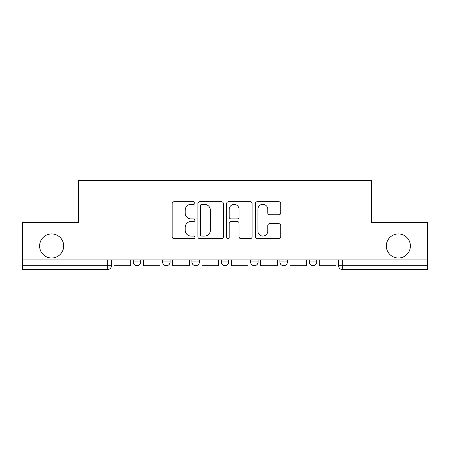 <?xml version="1.0" encoding="UTF-8"?>
<svg xmlns="http://www.w3.org/2000/svg" width="450" height="450" viewBox="0 0 450 450"><rect width="100%" height="100%" fill="white"/><g stroke="black" fill="none" stroke-linecap="round" stroke-linejoin="round"><path stroke-width="0.67" d="M194.917 203.04A1.294 1.294 0 0 0 193.624 201.752L174.015 201.752A1.845 1.845 0 0 0 172.17 203.597L172.17 236.818A1.845 1.845 0 0 0 174.015 238.663L193.624 238.663A1.294 1.294 0 0 0 194.917 237.369A1.294 1.294 0 0 0 193.624 236.076L191.087 236.076A5.906 5.906 0 0 1 185.181 230.169L185.181 227.402A5.906 5.906 0 0 1 191.087 221.496L193.624 221.496A1.294 1.294 0 0 0 194.917 220.208A1.294 1.294 0 0 0 193.624 218.914L191.087 218.914A5.906 5.906 0 0 1 185.181 213.007L185.181 210.24A5.906 5.906 0 0 1 191.087 204.334L193.624 204.334A1.294 1.294 0 0 0 194.917 203.04M386.325 245.964A12.032 12.032 0 0 0 398.357 257.996A12.032 12.032 0 0 0 410.389 245.964A12.032 12.032 0 0 0 398.357 233.933A12.032 12.032 0 0 0 386.325 245.964M39.611 245.964A12.032 12.032 0 0 0 51.643 257.996A12.032 12.032 0 0 0 63.675 245.964A12.032 12.032 0 0 0 51.643 233.933A12.032 12.032 0 0 0 39.611 245.964M309.234 259.881L309.234 261.945L316.755 261.945A3.763 3.763 0 0 1 312.992 265.708A3.763 3.763 0 0 1 309.234 261.945L309.234 259.881M279.9 259.881L279.9 261.945L287.421 261.945A3.763 3.763 0 0 1 283.663 265.708A3.763 3.763 0 0 1 279.9 261.945L279.9 259.881M221.237 261.945L221.237 259.881L221.237 261.945A3.763 3.763 0 0 0 225 265.708A3.763 3.763 0 0 1 221.237 261.945L228.763 261.945A3.763 3.763 0 0 1 225 265.708M162.579 261.945L162.579 259.881L162.579 261.945A3.763 3.763 0 0 0 166.337 265.708A3.763 3.763 0 0 1 162.579 261.945L170.1 261.945A3.763 3.763 0 0 1 166.337 265.708A3.763 3.763 0 0 0 170.1 261.945L170.1 259.881L170.1 261.945M278.938 214.763A1.845 1.845 0 0 0 280.783 212.917L280.783 203.597A1.845 1.845 0 0 0 278.938 201.752L257.158 201.752A1.845 1.845 0 0 0 255.313 203.597L255.313 236.818A1.845 1.845 0 0 0 257.158 238.663L278.938 238.663A1.845 1.845 0 0 0 280.783 236.818L280.783 225.557A1.845 1.845 0 0 0 278.938 223.712L269.618 223.712A1.845 1.845 0 0 0 267.773 225.557L267.773 231.143A4.939 4.939 0 0 1 262.834 236.076A4.939 4.939 0 0 1 257.895 231.143L257.895 209.273A4.939 4.939 0 0 1 262.834 204.334A4.939 4.939 0 0 1 267.773 209.273L267.773 212.917A1.845 1.845 0 0 0 269.618 214.763L278.938 214.763M22.5 259.881L22.5 222.463L78.531 222.463L78.531 180.534L371.469 180.534L371.469 222.463L427.5 222.463L427.5 259.881L22.5 259.881L22.5 265.708L111.437 265.708L111.437 259.881L111.437 265.708A3.763 3.763 0 0 1 107.674 269.466L22.5 269.466L22.5 265.708M223.386 203.597A1.845 1.845 0 0 0 221.541 201.752L199.761 201.752A1.845 1.845 0 0 0 197.916 203.597L197.916 236.818A1.845 1.845 0 0 0 199.761 238.663L221.541 238.663A1.845 1.845 0 0 0 223.386 236.818L223.386 203.597M228.459 201.752L250.239 201.752A1.845 1.845 0 0 1 252.084 203.597L252.084 236.818A1.845 1.845 0 0 1 250.239 238.663L240.919 238.663A1.845 1.845 0 0 1 239.074 236.818L239.074 223.341A1.845 1.845 0 0 0 237.229 221.496L231.047 221.496A1.845 1.845 0 0 0 229.196 223.341L229.196 237.369A1.294 1.294 0 0 1 227.908 238.663A1.294 1.294 0 0 1 226.614 237.369L226.614 203.597A1.845 1.845 0 0 1 228.459 201.752M338.563 259.881L338.563 265.708L427.5 265.708L427.5 269.466L342.326 269.466A3.763 3.763 0 0 1 338.563 265.708L338.563 259.881M427.5 259.881L427.5 265.708M316.755 261.945L316.755 259.881L316.755 261.945A3.763 3.763 0 0 1 312.992 265.708M287.421 261.945L287.421 259.881L287.421 261.945A3.763 3.763 0 0 1 283.663 265.708M258.092 259.881L258.092 261.945A3.763 3.763 0 0 1 254.329 265.708A3.763 3.763 0 0 1 250.571 261.945A3.763 3.763 0 0 0 254.329 265.708A3.763 3.763 0 0 0 258.092 261.945L258.092 259.881M250.571 259.881L250.571 261.945L258.092 261.945M228.763 259.881L228.763 261.945M199.429 259.881L199.429 261.945A3.763 3.763 0 0 1 195.671 265.708A3.763 3.763 0 0 1 191.908 261.945L199.429 261.945M191.908 259.881L191.908 261.945M140.766 259.881L140.766 261.945A3.763 3.763 0 0 1 137.008 265.708A3.763 3.763 0 0 1 133.245 261.945A3.763 3.763 0 0 0 137.008 265.708A3.763 3.763 0 0 0 140.766 261.945L140.766 259.881M133.245 259.881L133.245 261.945L140.766 261.945M201.791 204.334A1.294 1.294 0 0 0 200.498 205.627L200.498 234.787A1.294 1.294 0 0 0 201.791 236.076L204.469 236.076A5.906 5.906 0 0 0 210.375 230.169L210.375 210.24A5.906 5.906 0 0 0 204.469 204.334L201.791 204.334M239.074 209.362A4.939 4.939 0 0 0 234.135 204.424A4.939 4.939 0 0 0 229.196 209.362L229.196 217.069A1.845 1.845 0 0 0 231.047 218.914L237.229 218.914A1.845 1.845 0 0 0 239.074 217.069L239.074 209.362M130.708 259.881L130.708 265.708L113.974 265.708L113.974 259.881M160.037 259.881L160.037 265.708L143.303 265.708L143.303 259.881M189.371 259.881L189.371 265.708L172.637 265.708L172.637 259.881M218.7 259.881L218.7 265.708L201.966 265.708L201.966 259.881M248.034 259.881L248.034 265.708L231.3 265.708L231.3 259.881M277.363 259.881L277.363 265.708L260.629 265.708L260.629 259.881M306.697 259.881L306.697 265.708L289.963 265.708L289.963 259.881M336.026 259.881L336.026 265.708L319.292 265.708L319.292 259.881M107.674 259.881L107.674 269.466M342.326 259.881L342.326 269.466"/></g></svg>
